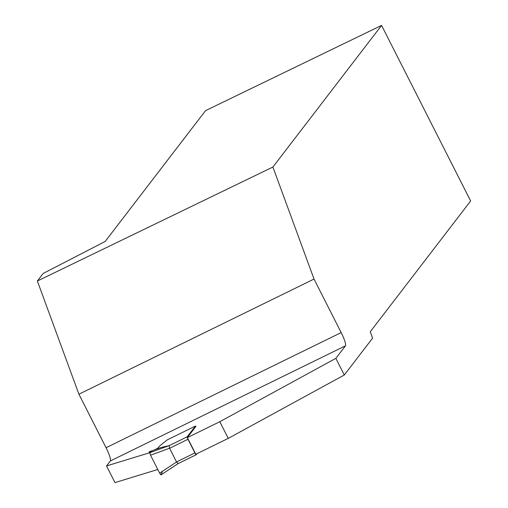 <?xml version="1.0" encoding="UTF-8"?>
<svg xmlns="http://www.w3.org/2000/svg" width="508" height="508" viewBox="0 0 508 508"><rect width="100%" height="100%" fill="white"/><g stroke="black" fill="none" stroke-linecap="round" stroke-linejoin="round"><path stroke-width="0.76" d="M178.143 463.588L196.234 454.73A2.394 0.4 -116.1 0 1 196.234 454.73L197.072 453.65M196.234 454.73A2.394 0.4 -116.1 0 1 194.907 452.939L187.985 439.293A2.394 0.4 -116.1 0 1 187.179 436.81L195.415 426.079L167.272 439.865L159.887 445.751A7.976 0.654 153.1 0 0 159.544 446.068L158.109 447.935L155.207 449.612M196.202 454.736L178.187 463.556L176.53 461.937L169.609 448.291L169.101 445.649L161.265 447.446L149.612 451.612L149.136 451.961L149.873 451.796L150.197 452.431M195.923 426.447A2.394 0.4 63.9 0 0 195.44 426.06A2.394 0.4 63.9 0 0 195.415 426.079M151.282 451.682L149.873 451.796M151.149 451.415L151.848 451.295L149.752 452.736L150.533 455.212L159.633 473.151L160.953 474.923L178.092 463.607M195.44 426.06L167.411 439.795M187.357 437.61L195.809 454.266L228.257 438.372L219.805 421.716L187.357 437.61L195.885 426.403M314.02 279.063L341.173 332.581A12.764 2.146 63.9 0 1 345.472 345.815L335.858 358.35L344.31 375.006L372.593 338.15L370.243 331.788L470.637 200.958L381.572 25.4L272.898 167.024L37.363 281.013L78.911 394.202L314.02 279.063L272.898 167.024M341.173 332.581L106.064 447.719A12.764 2.146 -116.1 0 1 110.363 460.959L106.54 465.944L114.992 482.6L157.778 469.494M344.31 375.006L228.257 438.372M335.858 358.35L219.805 421.716M106.54 465.944L149.542 452.768M106.064 447.719L78.911 394.202M381.572 25.4L205.556 110.642L105.162 241.471L43.161 273.456L37.363 281.013M162.3 471.894L160.992 474.885L159.633 473.151L150.533 455.212L149.752 452.736L151.848 451.295M169.107 445.662L187.179 436.81M187.985 439.293L169.609 448.291M176.53 461.937L194.907 452.939M159.633 473.151L176.562 461.994M149.752 452.736L169.101 445.649M169.583 448.234L150.533 455.212M345.472 345.815L110.363 460.959M178.175 463.569L160.953 474.923M149.149 451.987L149.727 453.123"/></g></svg>
